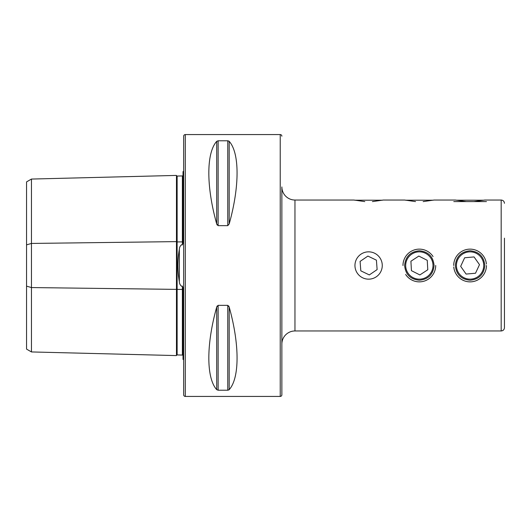 <?xml version="1.0" encoding="UTF-8"?>
<svg xmlns="http://www.w3.org/2000/svg" width="531" height="531" viewBox="0 0 531 531"><rect width="100%" height="100%" fill="white"/><g stroke="black" fill="none" stroke-linecap="round" stroke-linejoin="round"><path stroke-width="0.8" d="M183.016 355.73A0.657 0.657 0 0 0 182.372 355.073L177.135 354.94A0.657 0.657 0 0 1 177.135 354.94A0.657 0.657 0 0 0 176.465 355.584L31.462 351.94L26.55 349.106L26.55 244.857L31.462 243.437L176.465 241.618L176.465 175.416A0.657 0.657 0 0 0 177.122 176.06L182.372 175.927A0.657 0.657 0 0 0 183.016 175.27M176.465 355.584L176.465 289.382L183.016 289.455M183.666 171.194A3.272 3.272 0 0 1 183.016 171.593L183.016 243.039L182.372 244.93L181.655 244.691C180.208 245.82 179.438 247.353 179.345 249.298C177.434 260.071 177.434 270.87 179.345 281.702C179.438 283.647 180.215 285.187 181.655 286.309L182.372 286.07L183.016 287.961L183.016 359.407A3.272 3.272 0 0 1 183.666 359.806M281.868 344.061A13.096 13.096 0 0 1 294.957 330.966L501.178 330.966C503.162 330.773 504.258 329.678 504.45 327.693L504.45 238.167M281.868 136.208A1.639 1.639 0 0 0 280.229 134.569L185.306 134.569A1.639 1.639 0 0 0 183.666 136.208L183.666 394.792A1.639 1.639 0 0 0 185.306 396.431L280.229 396.431A1.639 1.639 0 0 0 281.868 394.792L281.868 186.939A13.096 13.096 0 0 0 294.957 200.034L294.957 330.966M404.615 265.5C405.478 274.441 410.383 279.352 419.344 280.229C428.298 279.359 433.21 274.447 434.073 265.5C433.203 256.546 428.291 251.634 419.344 250.771C410.397 251.641 405.485 256.546 404.615 265.5M455.352 265.5C456.215 274.441 461.12 279.352 470.081 280.229C479.035 279.359 483.94 274.447 484.81 265.5C483.94 256.546 479.028 251.634 470.081 250.771C461.134 251.641 456.222 256.546 455.352 265.5M294.957 200.034L353.878 200.034L364.797 201.601M372.417 201.601L383.336 200.034L404.615 200.034L415.534 201.601M423.154 201.601L434.073 200.034L455.352 200.034L466.271 201.601M183.016 236.043L183.016 197.764M216.708 141.339L216.708 223.936C206.207 186.54 206.207 153.014 216.708 141.339L218.128 140.781L227.766 140.781L229.186 141.339C239.687 153.014 239.687 186.54 229.186 223.936L227.766 225.655L218.128 225.655L216.708 223.936L217.166 225.005M216.708 389.661C206.207 377.986 206.207 344.46 216.708 307.064L218.128 305.345L227.766 305.345L229.186 307.064C239.687 344.46 239.687 377.986 229.186 389.661L227.766 390.219L218.128 390.219L216.708 389.661L216.708 307.064L217.166 305.995M228.728 390.013L229.186 389.661L229.186 307.064L228.735 306.002M229.186 223.936L229.186 141.339L228.728 140.987M26.55 244.857L26.55 181.894L31.462 179.06L176.465 175.416M31.462 351.94L31.462 287.563L176.465 289.382L176.465 241.618L177.122 241.937L177.135 354.94M177.122 176.06A0.657 0.657 0 0 0 177.135 176.06L177.135 241.937L182.372 241.87L182.372 244.93M26.55 286.143L31.462 287.563L31.462 179.06M473.891 201.601L484.81 200.034L501.178 200.034L501.178 330.966M456.481 266.715A13.653 13.653 0 0 0 471.296 279.1A13.653 13.653 0 0 0 483.681 264.285A13.653 13.653 0 0 0 468.866 251.9A13.653 13.653 0 0 0 456.481 266.715M453.779 266.954A16.368 16.368 0 0 0 470.811 281.848A16.368 16.368 0 0 0 486.449 265.5M466.099 274.069L475.51 273.233L479.493 264.664L474.057 256.931L464.645 257.767L460.669 266.336L466.099 274.069M486.383 264.046A16.368 16.368 0 0 0 469.351 249.152A16.368 16.368 0 0 0 453.713 265.5M407.908 272.967A13.653 13.653 0 0 0 426.811 276.936A13.653 13.653 0 0 0 430.78 258.033A13.653 13.653 0 0 0 411.877 254.064A13.653 13.653 0 0 0 407.908 272.967M405.644 274.447A16.368 16.368 0 0 0 435.712 265.5M419.862 274.932L427.774 269.768L427.256 260.336L418.826 256.068L410.914 261.232L411.432 270.664L419.862 274.932M433.05 256.553A16.368 16.368 0 0 0 402.976 265.5M367.578 251.88A13.653 13.653 0 0 0 354.993 266.535A13.653 13.653 0 0 0 369.642 279.12A13.653 13.653 0 0 0 382.227 264.465A13.653 13.653 0 0 0 367.578 251.88M360.091 261.411L360.808 270.83L369.324 274.925L377.123 269.589L376.413 260.17L367.897 256.075L360.091 261.411M456.129 200.207L484.033 200.207M453.779 201.601L486.449 201.601M405.392 200.207L433.296 200.207M354.655 200.207L382.559 200.207M179.345 281.702L179.345 249.298M185.306 396.431L185.306 134.569M280.229 396.431L280.229 134.569M182.372 175.927L182.372 241.87L183.016 241.545M182.372 286.07L182.372 355.073M227.766 305.345L227.766 390.219M218.128 305.345L218.128 390.219M227.766 140.781L227.766 225.655M218.128 140.781L218.128 225.655M501.178 200.034C503.162 200.227 504.258 201.322 504.45 203.307"/></g></svg>

